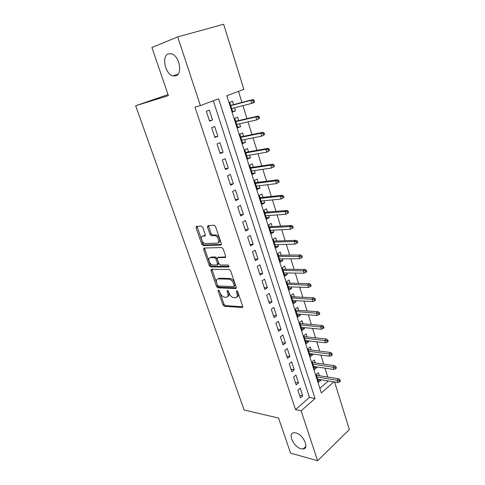 <?xml version="1.0" encoding="UTF-8"?>
<svg xmlns="http://www.w3.org/2000/svg" width="485" height="485" viewBox="0 0 485 485"><rect width="100%" height="100%" fill="white"/><g stroke="black" fill="none" stroke-linecap="round" stroke-linejoin="round"><path stroke-width="0.73" d="M218.42 289.981L218.08 290.879L222.973 304.889L224.385 306.265L242.148 307.514L242.688 306.229L237.759 291.764L236.722 290.776L236.34 291.703L236.983 293.583C237.686 296.214 237.104 297.608 235.243 297.76L233.746 297.681C231.721 297.305 230.175 295.814 229.09 293.201L228.447 291.346L227.447 290.376L227.071 291.285L227.714 293.134C228.417 295.735 227.871 297.105 226.065 297.256L224.61 297.178C222.645 296.814 221.13 295.341 220.051 292.77L219.414 290.939L218.42 289.981M175.782 75.866C182.863 74.169 179.456 55.769 171.557 53.805L168.38 53.835C161.323 56.024 165.155 74.163 172.89 75.878L175.782 75.866M301.088 448.764L303.161 448.952C309.757 448.631 303.222 434.384 295.759 432.911L293.91 432.747C287.259 433.032 293.589 447.079 301.088 448.764M202.785 227.41L201.33 226.052L196.51 226.368L196.055 227.835L201.796 244.264L203.124 245.61L220.827 245.052L221.348 243.591L215.558 226.604L214.212 225.222L207.992 225.616L207.501 227.113L209.981 234.31L211.327 235.68L214.8 235.558C218.153 235.795 220.36 243.258 217.062 243.167L205.191 243.561C201.99 243.373 199.711 236.074 202.882 236.098L204.779 236.007L205.258 234.552L202.785 227.41M334.608 382.016L349.352 429.552L317.596 460.75L290.545 453.093L278.572 418.064L244.137 409.983L135.648 105.748L168.38 95.642L151.92 47.475L177.716 36.915L223.652 24.25L243.852 89.392L226.834 95.733L321.325 392.965L333.856 381.889M317.596 460.75L301.118 410.819L315.026 398.531L218.62 98.801L200.384 105.597L177.716 36.915M200.384 105.597L194.958 107.088L295.535 409.613L301.118 410.819M211.484 269.29L211.005 270.636L216.534 286.459L217.935 287.829L235.661 288.539L236.207 287.199L230.636 270.848L229.211 269.448L211.484 269.29M211.963 269.296L217.583 285.81L218.977 287.175L217.935 287.829L219.002 287.181L236.304 287.847M209.235 265.556L203.603 249.435L204.07 248.029L221.675 247.544L223.167 248.938L225.61 256.104L225.082 257.523L217.801 257.608L217.298 259.008L218.899 263.646L220.293 265.028L227.998 265.046C229.096 265.744 229.302 266.398 228.617 267.005L210.593 266.914L209.235 265.556L210.302 264.931L204.682 248.823L203.603 249.435M234.594 107.773L235.558 110.823L232.642 111.55M233.606 104.633L232.521 101.213L229.702 102.299L232.764 111.938L235.558 110.823M239.657 123.778L240.572 126.67L237.644 127.319M238.644 120.577L237.571 117.182L234.788 118.322L237.808 127.834L240.572 126.67M244.652 139.571L245.519 142.305L242.591 142.881M243.622 136.315L242.561 132.945L239.808 134.133L242.791 143.524L245.519 142.305M249.587 155.164L250.405 157.746L247.465 158.243M248.538 151.847L247.483 148.507L244.767 149.744L247.714 159.013L250.405 157.746M254.455 170.55L255.225 172.987L252.285 173.412M253.388 167.186L252.339 163.869L249.66 165.155L252.57 174.303L255.225 172.987M259.257 185.743L259.984 188.035L257.038 188.386M258.178 182.324L257.135 179.032L254.492 180.365L257.359 189.399L259.984 188.035M264.004 200.742L264.683 202.894L261.736 203.179M262.906 197.274L261.87 194L259.263 195.382L262.094 204.306L264.683 202.894M268.684 215.552L269.32 217.565L266.374 217.777M267.575 212.036L266.544 208.786L263.973 210.211L266.768 219.02L269.32 217.565M273.31 230.175L273.904 232.054L270.957 232.2M272.182 226.61L271.163 223.385L268.623 224.858L271.382 233.552L273.904 232.054M277.881 244.616L278.432 246.368L275.48 246.447M276.735 241.003L275.722 237.802L273.213 239.317L275.941 247.908L278.432 246.368M282.391 258.875L282.9 260.5L279.948 260.518M281.233 255.225L280.227 252.042L277.747 253.594L280.445 262.082L282.9 260.5M286.847 272.964L287.32 274.462L284.362 274.419M285.677 269.266L284.677 266.107L282.228 267.702L284.889 276.08L287.32 274.462M291.242 286.877L291.679 288.254L288.72 288.151M290.06 283.137L289.072 280.003L286.653 281.633L289.284 289.915L291.679 288.254M295.589 300.621L295.989 301.882L293.031 301.712M294.395 296.838L293.413 293.722L291.024 295.395L293.625 303.574L295.989 301.882M299.888 314.201L300.245 315.341L297.287 315.117M298.681 310.382L297.699 307.284L295.341 308.993L297.911 317.075L300.245 315.341M304.131 327.611L304.453 328.642L301.494 328.363M302.907 323.756L301.937 320.682L299.609 322.428L302.143 330.412L304.453 328.642M308.321 340.864L308.612 341.786L305.653 341.452M307.09 336.972L306.126 333.916L303.822 335.699L306.332 343.586L308.612 341.786M312.461 353.965L312.722 354.771L309.757 354.383M311.218 350.031L310.261 346.999L307.987 348.818L310.467 356.608L312.722 354.771M316.559 366.902L316.778 367.612L313.819 367.169M315.305 362.938L314.353 359.925L312.104 361.774L314.553 369.479L316.778 367.612M297.881 390.11L300.433 397.882L302.755 395.869L300.221 388.121L297.881 390.11M293.589 377.039L296.171 384.902L298.524 382.926L295.959 375.081L293.589 377.039M289.242 363.805L291.855 371.765L294.237 369.825L291.643 361.883L289.242 363.805M284.847 350.406L287.49 358.463L289.903 356.56L287.278 348.527L284.847 350.406M280.391 336.845L283.07 345.005L285.513 343.137L282.852 335.002L280.391 336.845M275.886 323.119L278.596 331.376L281.07 329.545L278.378 321.306L275.886 323.119M271.321 309.218L274.061 317.578L276.571 315.783L273.843 307.448L271.321 309.218M266.695 295.141L269.478 303.604L272.012 301.852L269.254 293.407L266.695 295.141M217.341 287.587L218.286 287.623M262.015 280.882L264.828 289.46L267.405 287.744L264.604 279.196L262.015 280.882M257.274 266.447L260.124 275.128L262.731 273.455L259.899 264.798L257.274 266.447M252.473 251.824L255.359 260.621L258.002 258.99L255.134 250.218L252.473 251.824M247.611 237.013L250.533 245.919L253.206 244.337L250.302 235.455L247.611 237.013M242.682 222.009L245.646 231.036L248.356 229.496L245.416 220.493L242.682 222.009M237.692 206.81L240.693 215.952L243.44 214.455L240.457 205.343L237.692 206.81M232.636 191.405L235.674 200.669L238.456 199.226L235.437 189.993L232.636 191.405M227.507 175.8L230.593 185.191L233.412 183.791L230.351 174.436L227.507 175.8M222.318 159.989L225.44 169.501L228.302 168.156L225.198 158.674L222.318 159.989M217.056 143.96L220.22 153.606L223.118 152.308L219.978 142.699L217.056 143.96M211.721 127.719L214.928 137.491L217.868 136.249L214.685 126.512L211.721 127.719M295.535 409.613L309.448 397.445L213.303 100.783M212.545 119.977L209.32 110.107L206.313 111.253L209.569 121.159L212.545 119.977L209.429 120.741M327.775 377.051L324.998 368.157M323.744 364.144L320.906 355.062M319.663 351.085L316.766 341.81M315.529 337.869L312.57 328.4M311.352 324.495L308.327 314.826M307.12 310.958L304.028 301.076M302.834 297.25L299.681 287.162M298.499 283.379L295.28 273.073M294.104 269.333L290.818 258.808M289.66 255.11L286.302 244.367M285.162 240.706L281.73 229.738M280.603 226.125L277.099 214.922M275.983 211.357L272.406 199.911M271.309 196.395L267.653 184.712M266.574 181.244L262.84 169.307M261.773 165.894L257.965 153.709M256.911 150.344L253.024 137.898M251.988 134.594L248.017 121.874M246.998 118.631L242.936 105.645M241.942 102.456L238.487 91.392M319.858 388.346L328.29 380.967M319.336 375.699L318.39 372.704L316.171 374.584L318.59 382.198L320.791 380.295L320.603 379.694M168.028 94.605L135.648 105.748M309.448 397.445L315.026 398.531M320.791 380.295L317.833 379.803M302.755 395.869L299.572 395.257M298.524 382.926L295.341 382.368M294.237 369.825L291.055 369.321M289.903 356.56L286.72 356.117M285.513 343.137L282.331 342.756M281.07 329.545L277.887 329.23M276.571 315.783L273.394 315.535M272.012 301.852L268.842 301.664M267.405 287.744L264.228 287.629M262.731 273.455L259.56 273.413M258.002 258.99L254.837 259.014M210.472 257.493L211.254 257.214M253.206 244.337L250.048 244.434M248.356 229.496L245.198 229.666M243.44 214.455L240.287 214.709M238.456 199.226L235.31 199.559M233.412 183.791L230.272 184.209M228.302 168.156L225.161 168.653M223.118 152.308L219.99 152.89M217.868 136.249L214.746 136.922M227.604 296.559C229.029 296.099 229.411 294.734 228.756 292.467L227.714 293.134M228.217 290.903L228.756 292.467M236.85 297.044C238.287 296.553 238.681 295.177 238.032 292.904L236.983 293.583M237.462 291.23L238.032 292.904M219.256 290.606L224.003 304.222L225.416 305.592L242.791 306.793M217.359 285.041L218.353 286.004L233.891 286.574L234.273 285.635L233.588 283.64C232.527 281.045 230.993 279.548 228.999 279.154L218.256 278.887C216.48 279.105 215.958 280.506 216.68 283.101L217.359 285.041M234.291 286.32L235.328 284.968L234.273 285.635M217.862 278.911L219.317 278.238L230.06 278.499C232.054 278.887 233.582 280.385 234.649 282.973L235.328 284.968M204.585 248.017L204.682 248.823M225.707 256.892L218.383 257.268M229.059 266.35L211.727 266.289L210.654 266.92M210.435 257.687C207.192 257.547 209.581 264.889 212.806 265.01L217.025 265.028L217.529 263.646L215.928 259.014L214.552 257.644L210.435 257.687L211.508 257.062L210.308 257.693M217.529 264.725L218.098 264.392L218.602 263.015L217.529 263.646M211.508 257.062L215.631 257.02L217.007 258.39L218.602 263.015M210.302 264.931L211.727 266.289M202.851 236.104L205.349 235.437M218.28 242.536C221.439 242.433 219.178 235.17 215.904 234.946L214.449 235.54M208.526 225.58L211.084 233.709L212.43 235.073L215.552 234.934M197.068 226.331L202.882 243.658L204.209 245.004L221.439 244.446M339.561 381.968L340.446 381.18L340.046 379.876L339.161 380.664L339.561 381.968L337.845 382.55L337.123 380.204L338.712 378.797L316.378 375.22M339.161 380.664L316.917 376.924M337.845 382.55L317.639 379.203M338.712 378.797L340.046 379.876M335.523 368.849L336.414 368.079L336.014 366.757L335.117 367.527L335.523 368.849L333.807 369.461L333.074 367.084L334.68 365.708L312.34 362.519M335.117 367.527L312.861 364.156M333.807 369.461L313.595 366.466M334.68 365.708L336.014 366.757M331.437 355.572L332.34 354.814L331.928 353.48L331.025 354.232L331.437 355.572L329.715 356.208L328.975 353.808L330.6 352.45L308.26 349.661M331.025 354.232L308.763 351.243M329.715 356.208L309.503 353.577M330.6 352.45L331.928 353.48M327.302 342.131L328.212 341.385L327.799 340.033L326.884 340.779L327.302 342.131L325.574 342.798L324.823 340.367L326.472 339.033L304.131 336.657M326.884 340.779L304.61 338.172M325.574 342.798L305.362 340.537M326.472 339.033L327.799 340.033M323.113 328.521L324.035 327.793L323.616 326.429L322.689 327.151L323.113 328.521L321.385 329.218L320.621 326.757L322.295 325.453L299.948 323.495M322.689 327.151L300.409 324.944M321.385 329.218L301.167 327.339M322.295 325.453L323.616 326.429M318.869 314.747L319.809 314.031L319.385 312.649L318.445 313.358L318.869 314.747L317.142 315.474L316.372 312.983L318.063 311.703L295.717 310.176M318.445 313.358L296.159 311.558M317.142 315.474L296.929 313.977M318.063 311.703L319.385 312.649M314.577 300.797L315.523 300.1L315.092 298.699L314.141 299.397L314.577 300.797L312.843 301.555L312.061 299.033L313.777 297.784L291.436 296.699M314.141 299.397L291.855 298.008M312.843 301.555L292.631 300.464M313.777 297.784L315.092 298.699M310.23 286.677L311.188 285.992L310.752 284.574L309.788 285.253L310.23 286.677L308.49 287.466L307.702 284.907L309.436 283.689L287.108 283.052M309.788 285.253L287.502 284.295M308.49 287.466L288.29 286.774M309.436 283.689L310.752 284.574M305.823 272.37L306.799 271.709L306.356 270.266L305.38 270.933L305.823 272.37L304.083 273.194L303.289 270.606L305.047 269.417L282.719 269.242M305.38 270.933L283.088 270.412M304.083 273.194L283.889 272.922M305.047 269.417L306.356 270.266M301.367 257.887L302.355 257.238L301.906 255.783L300.918 256.426L301.367 257.887L299.627 258.741L298.815 256.122L300.597 254.958L278.281 255.262M300.918 256.426L278.626 256.359M299.627 258.741L279.433 258.899M300.597 254.958L301.906 255.783M296.85 243.215L297.851 242.585L297.396 241.112L296.396 241.736L296.85 243.215L295.104 244.1L294.286 241.451L296.086 240.324L273.782 241.112M296.396 241.736L294.286 241.451L274.11 242.13M295.104 244.1L274.928 244.707M296.086 240.324L297.396 241.112M292.273 228.356L293.286 227.744L292.825 226.246L291.812 226.859L292.273 228.356L290.527 229.278L289.697 226.586L291.527 225.495L269.236 226.78M291.812 226.859L289.697 226.586L269.533 227.72M290.527 229.278L270.363 230.326M291.527 225.495L292.825 226.246M287.641 213.297L288.666 212.709L288.199 211.193L287.175 211.781L287.641 213.297L285.889 214.261L285.053 211.533L286.902 210.472L264.628 212.272M287.175 211.781L285.053 211.533L264.901 213.133M285.889 214.261L265.738 215.776M286.902 210.472L288.199 211.193M283.986 197.474L283.513 195.94L282.47 196.51L282.943 198.05L283.986 197.474L281.191 199.044L280.342 196.286L282.215 195.255L259.96 197.583M282.47 196.51L280.342 196.286L260.209 198.359M282.943 198.05L281.191 199.044L261.057 201.032M282.215 195.255L283.513 195.94M279.245 182.045L278.766 180.487L277.711 181.038L278.19 182.596L279.245 182.045L276.432 183.627L275.571 180.832L277.475 179.844L255.237 182.706M277.711 181.038L275.571 180.832L255.456 183.397M278.19 182.596L276.432 183.627L256.316 186.107M277.475 179.844L278.766 180.487M274.437 166.404L273.952 164.833L272.879 165.361L273.37 166.937L274.437 166.404L271.612 168.01L270.739 165.179L272.667 164.221L250.448 167.634M272.879 165.361L270.739 165.179L250.642 168.246M273.37 166.937L271.612 168.01L251.515 170.987M272.667 164.221L273.952 164.833M269.569 150.562L269.078 148.962L267.993 149.477L268.484 151.071L269.569 150.562L266.726 152.181L265.841 149.313L267.793 148.392L245.604 152.375M267.993 149.477L265.841 149.313L245.768 152.896M268.484 151.071L266.726 152.181L246.653 155.673M267.793 148.392L269.078 148.962M264.634 134.503L264.137 132.884L263.034 133.375L263.531 134.994L264.634 134.503L261.773 136.146L260.875 133.236L262.858 132.356L240.693 136.915M263.034 133.375L260.875 133.236L240.833 137.346M263.531 134.994L261.773 136.146L241.724 140.159M262.858 132.356L264.137 132.884M259.633 118.231L259.123 116.588L258.008 117.055L258.517 118.698L259.633 118.231L256.759 119.886L255.844 116.94L257.856 116.103L235.722 121.256M258.008 117.055L255.844 116.94L235.825 121.596M258.517 118.698L256.759 119.886L236.735 124.445M257.856 116.103L259.123 116.588M254.558 101.735L254.049 100.074L252.921 100.516L253.431 102.177L254.558 101.735L253.703 102.608L251.666 103.414L250.745 100.419L252.782 99.625L230.684 105.397M252.921 100.516L250.745 100.419L230.757 105.633M253.431 102.177L251.666 103.414L231.678 108.519M252.782 99.625L254.049 100.074M219.014 290.297L218.08 290.879M237.317 291.073L236.34 291.703M228.023 290.679L227.071 291.285M242.742 307.102L242.13 307.508L242.736 307.12M225.416 305.592L224.385 306.265M224.003 304.222L222.973 304.889M236.237 288.169L235.661 288.539M217.583 285.81L216.534 286.459M212.066 270L211.005 270.636M234.649 282.973L233.588 283.64M229.926 278.493L228.865 279.148M219.317 278.238L218.256 278.887M225.598 257.22L225.082 257.523M218.88 256.977L217.801 257.608M228.993 266.774L228.617 267.005M217.007 258.39L215.928 259.014M215.552 257.014L214.473 257.644M205.216 235.771L204.779 236.007M203.979 235.504L202.882 236.098M212.557 235.079L211.454 235.686M211.084 233.709L209.981 234.31M208.611 226.519L207.501 227.113M221.318 244.773L220.827 245.052M204.312 245.01L203.221 245.616M202.882 243.658L201.796 244.264M197.159 227.253L196.055 227.835M305.805 446.461L303.161 448.952M178.007 74.223L172.89 75.878M230.06 278.499L228.999 279.154M215.631 257.02L214.552 257.644M211.66 266.283L210.593 266.914M215.904 234.946L214.8 235.558M212.43 235.073L211.327 235.68M204.209 245.004L203.124 245.61"/></g></svg>
